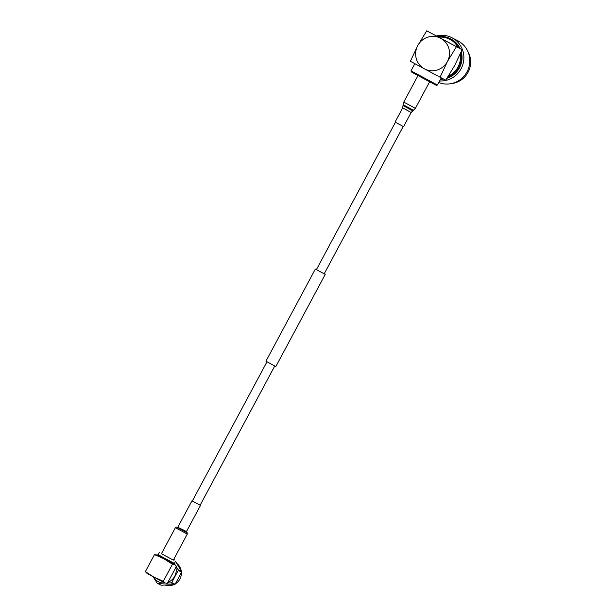 <?xml version="1.0" encoding="UTF-8"?>
<svg xmlns="http://www.w3.org/2000/svg" width="616" height="616" viewBox="0 0 616 616"><rect width="100%" height="100%" fill="white"/><g stroke="black" fill="none" stroke-linecap="round" stroke-linejoin="round"><path stroke-width="0.92" d="M316.501 269.685L325.256 274.382L275.853 366.528L270.324 363.579L265.927 361.207L315.338 269.061L325.256 274.382M395.41 122.284L316.401 269.631L315.338 269.061M175.398 583.814A12.474 12.158 -62.6 0 0 181.404 572.611M181.22 570.847A12.474 12.158 -62.6 0 0 176.815 563.409M160.899 585.108A14.33 13.96 -62.6 0 0 161.084 585.2L174.567 584.63A14.33 13.96 -62.6 0 0 175.106 584.284L181.612 572.156A14.33 13.96 -62.6 0 0 181.597 571.517L175.514 561.345M153.269 576.784A12.474 12.158 -62.6 0 0 164.795 582.928M167.937 582.22A12.474 12.158 -62.6 0 0 175.868 567.428M165.08 583.029L157.704 583.452A14.33 13.96 117.4 0 1 157.149 583.152L153.114 576.699M174.313 563.532L178.216 569.769A14.33 13.96 117.4 0 1 178.232 570.408L171.725 582.536A14.33 13.96 117.4 0 1 171.186 582.882L167.544 582.952M173.335 560.106L161.423 553.722M174.705 564.518L176.461 566.32L167.321 583.36L164.826 582.944L153.962 577.154L163.302 581.281L172.441 564.241L163.841 558.727L174.621 564.464M164.972 582.952L163.302 581.281M174.821 564.602A12.474 12.158 -62.6 0 0 174.282 563.663M174.459 564.395L156.995 555.016L163.841 558.727L154.493 554.6L145.353 571.64L153.962 577.154L147.109 573.442L145.353 571.64M156.995 555.016L154.493 554.6M174.79 564.649L172.441 564.241M165.319 585.115A12.474 12.158 -62.6 0 0 173.697 584.692M173.674 559.467L174.621 559.952A14.33 13.96 -62.6 0 0 174.066 559.659M171.186 582.882L174.567 584.63M161.084 585.2L157.704 583.452M178.232 570.408L181.612 572.156M175.106 584.284L171.725 582.536M181.597 571.517L178.216 569.769M274.782 365.966L200.115 505.212L200.477 505.405L191.969 500.847L197.105 503.58M200.115 505.212L192.323 501.031L266.99 361.785M173.327 560.121L161.415 553.738L175.375 527.704L187.287 534.087L173.327 560.121M439.601 80.942A22.961 22.369 -62.6 0 0 461.099 68.738A22.961 22.369 -62.6 0 0 452.244 37.915A22.961 22.369 -62.6 0 0 451.944 37.753L457.865 40.818A22.961 22.369 117.4 0 1 458.165 40.972A22.961 22.369 117.4 0 1 467.606 70.64A22.961 22.369 117.4 0 1 438.761 82.513M451.151 83.63A21.391 20.844 -62.6 0 0 467.829 51.39M441.172 78.016A20.59 20.059 -62.6 0 0 441.557 77.993M448.348 76.192A20.59 20.059 -62.6 0 0 457.981 67.075A20.59 20.059 -62.6 0 0 460.237 54M460.899 52.491A21.391 20.844 117.4 0 1 458.828 67.529A21.391 20.844 117.4 0 1 447.455 77.57M442.989 78.733A21.391 20.844 117.4 0 1 440.679 78.933M461.238 51.713A21.391 20.844 117.4 0 1 459.444 67.852A21.391 20.844 117.4 0 1 447.008 78.263M443.605 79.048A21.391 20.844 117.4 0 1 440.502 79.264M437.422 85.016L436.336 85.339L422.414 77.932L411.326 71.933L410.995 70.848L437.422 85.016L441.264 77.839M426.726 30.8L417.733 45.615L410.387 61.277L440.07 77.223L445.761 80.165L454.754 65.358L462.1 49.688L426.726 30.8L462.1 49.688M440.07 77.223L447.416 61.554L456.41 46.747M440.748 38.346A17.294 16.848 117.4 0 1 447.416 61.554A17.294 16.848 117.4 0 1 424.401 68.823A17.294 16.848 -62.6 0 1 417.733 45.615A17.294 16.848 117.4 0 1 440.748 38.346M451.944 37.753A22.961 22.369 -62.6 0 0 436.544 35.951M437.799 36.621A21.391 20.844 117.4 0 1 450.296 38.669L450.912 38.985A21.391 20.844 117.4 0 1 460.083 48.602M450.296 38.669A21.391 20.844 117.4 0 1 459.459 48.264M458.081 47.524A20.59 20.059 -62.6 0 0 438.862 37.191M411.165 112.474L402.656 107.916L395.056 122.091L403.557 126.65L411.165 112.474L415.392 108.331L429.622 81.789M157.249 555.147L158.096 554.7L174.359 563.417L174.328 564.302M200.477 505.405L186.471 531.516L187.164 532.755L176.553 527.073L175.375 527.704M186.517 531.955L176.553 527.073M186.471 531.516L177.577 527.165M402.656 107.916L403.149 104.743L413.528 110.31M403.149 104.743L403.765 102.102L415.392 108.331M403.18 105.675L412.735 110.803M403.203 126.465L324.193 273.812M175.506 561.292L174.359 563.417M159.236 552.567L158.096 554.7M160.992 585.154L157.611 583.406M174.159 559.705L173.681 559.459M187.164 532.755L187.287 534.087M191.969 500.847L177.97 526.95M410.995 70.848L414.838 63.679M403.765 102.102L417.995 75.56"/></g></svg>
